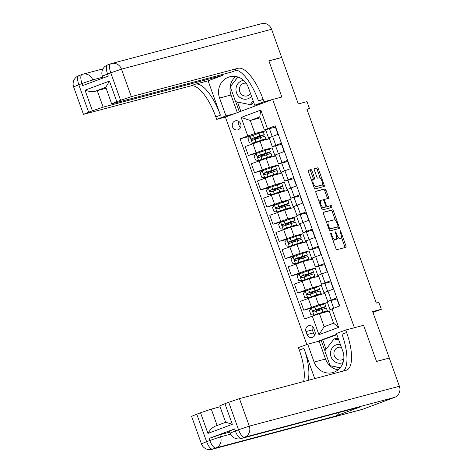 <?xml version="1.0" encoding="UTF-8"?>
<svg xmlns="http://www.w3.org/2000/svg" width="473" height="473" viewBox="0 0 473 473"><rect width="100%" height="100%" fill="white"/><g stroke="black" fill="none" stroke-linecap="round" stroke-linejoin="round"><path stroke-width="0.71" d="M330.781 233.1A1.005 0.361 69.6 0 0 330.769 233.106A1.005 0.361 69.6 0 0 330.769 234.141L335.907 248.479A1.437 0.514 69.6 0 0 336.888 249.697L345.911 247.302A1.437 0.514 69.6 0 0 345.929 247.296A1.437 0.514 69.6 0 0 345.929 245.818L340.791 231.474A1.005 0.361 69.6 0 0 340.105 230.623A1.005 0.361 69.6 0 0 340.093 230.629A1.005 0.361 69.6 0 0 340.093 231.664L340.755 233.52A4.588 1.65 69.6 0 1 340.755 238.244A4.588 1.65 69.6 0 1 340.702 238.262L339.945 238.463A4.588 1.65 69.6 0 1 336.8 234.573L336.132 232.716A1.005 0.361 69.6 0 0 335.446 231.865A1.005 0.361 69.6 0 0 335.434 231.865A1.005 0.361 69.6 0 0 335.434 232.899L336.096 234.756A4.588 1.65 69.6 0 1 336.096 239.486A4.588 1.65 69.6 0 1 336.037 239.504L335.286 239.705A4.588 1.65 69.6 0 1 332.135 235.808L331.472 233.952A1.005 0.361 69.6 0 0 330.781 233.1M232.521 126.87A4.677 4.358 -104.9 0 0 237.807 129.868A4.677 4.358 -104.9 0 0 240.698 123.825A4.677 4.358 -104.9 0 0 235.406 120.828A4.677 4.358 -104.9 0 0 232.521 126.87M239.013 121.549A4.677 4.358 -104.9 0 0 238.9 125.174A4.677 4.358 -104.9 0 0 240.58 127.45M311.961 170.806A1.437 0.514 69.6 0 0 310.98 169.594L308.449 170.262A1.437 0.514 69.6 0 0 308.431 170.268A1.437 0.514 69.6 0 0 308.431 171.746L314.131 187.675A1.437 0.514 69.6 0 0 315.119 188.893L324.141 186.492A1.437 0.514 69.6 0 0 324.153 186.486A1.437 0.514 69.6 0 0 324.159 185.014L318.453 169.086A1.437 0.514 69.6 0 0 317.472 167.868L314.415 168.678A1.437 0.514 69.6 0 0 314.397 168.684A1.437 0.514 69.6 0 0 314.391 170.162L316.833 176.979A1.437 0.514 69.6 0 0 317.821 178.197L319.334 177.795A3.837 1.384 69.6 0 1 321.947 180.982A3.837 1.384 69.6 0 1 321.965 184.996A3.837 1.384 69.6 0 1 321.918 185.014L315.982 186.593A3.837 1.384 69.6 0 1 313.374 183.4A3.837 1.384 69.6 0 1 313.351 179.385A3.837 1.384 69.6 0 1 313.398 179.368L314.385 179.107A1.437 0.514 69.6 0 0 314.403 179.101A1.437 0.514 69.6 0 0 314.403 177.623L311.961 170.806L310.684 171.285A1.437 0.514 69.6 0 0 309.703 170.067L308.284 170.446M389.267 357.99L372.653 311.583L381.333 309.277L378.867 302.401L376.319 303.075L306.894 109.186L309.448 108.506L306.983 101.63L298.303 103.936L281.689 57.529L268.924 60.922L281.849 97.018L272.661 99.46L354.395 327.724L363.583 325.288L345.716 330.03L346.603 332.507A36.533 13.149 -110.4 0 1 346.585 370.14A36.533 13.149 -110.4 0 1 346.147 370.276L239.444 398.627L249.295 426.132L399.389 386.252L389.297 358.061L376.532 361.449L363.583 325.288L376.508 361.384L388.564 358.256M323.479 212.241A1.437 0.514 69.6 0 0 323.461 212.247A1.437 0.514 69.6 0 0 323.461 213.725L329.167 229.653A1.437 0.514 69.6 0 0 330.148 230.865L339.171 228.471A1.437 0.514 69.6 0 0 339.188 228.465A1.437 0.514 69.6 0 0 339.188 226.987L333.483 211.064A1.437 0.514 69.6 0 0 332.501 209.846L323.443 212.253M315.798 191.435L323.703 189.33A1.437 0.514 69.6 0 1 324.691 190.548L325.968 190.075L328.41 196.886A1.437 0.514 69.6 0 1 328.41 198.364A1.437 0.514 69.6 0 1 328.392 198.37L324.732 199.346A1.437 0.514 69.6 0 0 324.715 199.352A1.437 0.514 69.6 0 0 324.715 200.824L326.335 205.347A1.437 0.514 69.6 0 0 327.316 206.565L331.13 205.554A1.005 0.361 69.6 0 1 331.81 206.388A1.005 0.361 69.6 0 1 331.815 207.44A1.005 0.361 69.6 0 0 331.815 207.44L322.633 209.882A1.437 0.514 69.6 0 1 321.646 208.664L315.946 192.736A1.437 0.514 69.6 0 1 315.946 191.258L315.964 191.252A1.437 0.514 69.6 0 0 315.946 191.258M315.964 191.252L324.986 188.857A1.437 0.514 69.6 0 1 325.968 190.075M314.965 331.656L313.883 328.629A4.529 4.222 -104.9 0 0 308.757 325.726A4.529 4.222 -104.9 0 0 305.96 331.579L307.042 334.6A4.529 4.222 -104.9 0 0 312.168 337.503A4.529 4.222 -104.9 0 0 314.965 331.656M306.823 344.51L225.385 117.062L272.661 99.46M336.741 334.299L316.378 341.878M331.975 308.798L338.627 327.363L318.95 334.689L312.298 316.124L319.452 313.682L324.129 326.742L333.583 323.225L328.906 310.158L339.709 305.925L275.209 125.783L264.407 130.022L259.73 116.955L250.276 120.479L254.953 133.54L265.932 130.625L256.691 134.066M251.317 135.875L240.071 138.861L304.571 319.003L312.298 316.124M240.071 138.861L247.799 135.988L241.153 117.422L260.83 110.097L267.476 128.662M306.983 109.429L309.448 108.506M372.943 312.399L381.333 309.277M319.452 313.682L329.238 311.08M269.427 128.686L272.217 136.472M275.582 145.873L278.372 153.666M281.737 163.067L284.527 170.854M287.891 180.254L290.682 188.041M294.046 197.442L296.837 205.229M300.201 214.63L302.992 222.416M306.356 231.817L309.147 239.61M312.511 249.011L315.302 256.798M318.666 266.198L321.457 273.985M324.821 283.386L327.612 291.173M330.976 300.574L333.69 308.16M260.061 117.878L250.276 120.479L241.153 117.422M257.472 153.063L248.366 155.481L245.168 146.547L260.049 141.22L268.883 138.873L265.932 130.625M248.366 155.481L263.254 150.16L272.087 147.812L262.846 151.254M263.627 170.256L254.521 172.675L251.323 163.735L266.204 158.408L275.038 156.066L272.087 147.812M254.521 172.675L269.409 167.347L278.236 165L269.001 168.441M269.781 187.444L260.676 189.862L257.478 180.923L272.359 175.601L281.193 173.254L278.236 165M260.676 189.862L275.564 184.535L284.391 182.188L275.156 185.629M275.93 204.632L266.831 207.05L263.632 198.11L278.514 192.789L287.348 190.442L284.391 182.188M266.831 207.05L281.719 201.729L290.546 199.381L281.305 202.822M282.085 221.819L272.986 224.237L269.787 215.298L284.669 209.977L293.502 207.629L290.546 199.381M272.986 224.237L287.868 218.916L296.701 216.569L287.46 220.01M288.24 239.007L279.141 241.425L275.942 232.491L290.824 227.164L299.657 224.817L296.701 216.569M279.141 241.425L294.023 236.104L302.856 233.757L293.615 237.198M294.395 256.2L285.296 258.619L282.097 249.679L296.979 244.358L305.812 242.01L302.856 233.757M285.296 258.619L300.178 253.292L309.011 250.944L299.77 254.385M300.55 273.388L291.451 275.806L288.252 266.867L303.134 261.545L311.967 259.198L309.011 250.944M291.451 275.806L306.333 270.479L315.166 268.138L305.925 271.573M306.705 290.576L297.606 292.994L294.407 284.054L309.289 278.733L318.122 276.386L315.166 268.138M297.606 292.994L312.487 287.673L321.321 285.325L312.079 288.767M312.86 307.763L303.761 310.182L300.562 301.242L315.444 295.921L324.277 293.573L321.321 285.325M303.761 310.182L318.642 304.86L327.476 302.513L318.234 305.954M330.036 309.661L327.476 302.513M339.448 306.019L336.93 298.995L327.706 301.407L336.823 297.872M333.364 289.033L330.775 281.802L321.551 284.22L330.668 280.684M327.21 271.845L324.62 264.614L315.396 267.032L324.513 263.496M321.055 254.651L318.465 247.426L309.241 249.839L318.364 246.309M314.9 237.464L312.31 230.239L303.087 232.651L312.21 229.115M308.745 220.276L306.155 213.051L296.932 215.463L306.055 211.928M302.59 203.088L300.006 195.857L290.777 198.276L299.9 194.74M296.435 185.901L293.851 178.67L284.622 181.082L293.745 177.552M290.28 168.707L287.696 161.482L278.467 163.895L287.59 160.359M284.125 151.52L281.541 144.295L272.318 146.707L281.435 143.171M277.97 134.332L275.387 127.101L264.407 130.022M319.352 310.353L319.003 309.383M327.706 301.407L324.508 292.468L333.625 288.932M313.197 293.165L312.848 292.196M321.551 284.22L318.353 275.28L327.47 271.744M307.042 275.978L306.693 275.002M315.396 267.032L312.198 258.092L321.315 254.557M300.887 258.784L300.538 257.815M309.241 249.839L306.043 240.905L315.16 237.369M294.732 241.597L294.383 240.627M303.087 232.651L299.888 223.711L309.005 220.181M288.577 224.409L288.228 223.439M296.932 215.463L293.733 206.524L302.85 202.988M282.422 207.221L282.074 206.252M290.777 198.276L287.578 189.336L296.695 185.8M276.267 190.028L275.919 189.058M284.622 181.082L281.423 172.148L290.546 168.613M270.113 172.84L269.764 171.87M278.467 163.895L275.268 154.961L284.391 151.425M263.958 155.652L263.609 154.683M272.318 146.707L269.113 137.767L278.236 134.237M254.953 133.54L247.799 135.988M257.803 138.465L257.46 137.495M324.129 326.742L318.95 334.689M333.583 323.225L338.627 327.363M260.83 110.097L259.73 116.955M312.387 326.524A4.529 4.222 -104.9 0 0 312.34 329.882L313.422 332.909A4.529 4.222 -104.9 0 0 314.917 335.008M332.702 239.533A4.588 1.65 69.6 0 0 334.009 240.178L335.286 239.705M334.866 239.935A4.588 1.65 69.6 0 1 334.813 239.959A4.588 1.65 69.6 0 1 334.76 239.977L334.009 240.178M336.705 237.458A4.588 1.65 69.6 0 0 338.668 238.942L339.945 238.463M339.531 238.699A4.588 1.65 69.6 0 1 339.478 238.723A4.588 1.65 69.6 0 1 339.419 238.741L338.668 238.942M344.799 247.598A1.437 0.514 69.6 0 0 344.651 246.291L341.358 237.097M335.41 220.483L332.206 211.537A1.437 0.514 69.6 0 0 331.224 210.319L323.313 212.424M338.059 228.766A1.437 0.514 69.6 0 0 337.911 227.466L337.681 226.827M329.332 227.98A1.005 0.361 69.6 0 0 330.024 228.831L337.941 226.727A1.005 0.361 69.6 0 0 337.953 226.727A1.005 0.361 69.6 0 0 337.953 225.692L337.255 223.735A4.588 1.65 69.6 0 0 334.104 219.839L328.688 221.275A4.588 1.65 69.6 0 0 328.634 221.293A4.588 1.65 69.6 0 0 328.634 226.023L329.332 227.98L328.658 228.234M337.953 226.727L336.675 227.2A1.005 0.361 69.6 0 0 336.687 227.194A1.005 0.361 69.6 0 1 336.664 227.206L329.013 229.234M328.581 221.317L327.411 221.754A4.588 1.65 69.6 0 0 327.357 221.772A4.588 1.65 69.6 0 0 326.754 222.919M324.691 190.548L327.133 197.365L328.41 196.886M327.281 198.666A1.437 0.514 69.6 0 0 327.133 197.365M324.697 199.358L323.455 199.819A1.437 0.514 69.6 0 0 323.437 199.825A1.437 0.514 69.6 0 0 323.337 199.908M325.731 206.932A1.437 0.514 69.6 0 0 326.039 207.038L331.13 205.554M330.657 207.748A1.005 0.361 69.6 0 0 330.438 206.642A1.005 0.361 69.6 0 0 329.847 206.027M320.936 200.351A3.837 1.384 69.6 0 0 320.889 200.369A3.837 1.384 69.6 0 0 320.913 204.383A3.837 1.384 69.6 0 0 323.52 207.576L325.613 207.02A1.437 0.514 69.6 0 0 325.631 207.014A1.437 0.514 69.6 0 0 325.631 205.536L324.011 201.013A1.437 0.514 69.6 0 0 323.029 199.795L320.936 200.351M320.848 200.386L319.659 200.83A3.837 1.384 69.6 0 0 319.612 200.842A3.837 1.384 69.6 0 0 319.133 201.634M321.279 207.641A3.837 1.384 69.6 0 0 322.243 208.049L323.52 207.576M324.372 207.481A1.437 0.514 69.6 0 1 324.354 207.487A1.437 0.514 69.6 0 1 324.336 207.493L322.243 208.049M313.268 179.415A1.437 0.514 69.6 0 0 313.126 178.102L310.684 171.285M313.309 179.403L312.121 179.846A3.837 1.384 69.6 0 0 312.074 179.858A3.837 1.384 69.6 0 0 311.601 180.603M313.782 186.693A3.837 1.384 69.6 0 0 314.705 187.066L315.982 186.593M320.735 185.457A3.837 1.384 69.6 0 1 320.688 185.475A3.837 1.384 69.6 0 1 320.641 185.487L314.705 187.066M320.256 178.167L317.176 169.559A1.437 0.514 69.6 0 0 316.189 168.341L314.249 168.861M323.024 186.788A1.437 0.514 69.6 0 0 322.876 185.487L322.438 184.257M318.305 309.673L321.687 308.349A11.181 0.367 160.3 0 0 325.826 306.551L324.886 303.944A11.181 0.367 -19.7 0 0 320.392 305.239L311.506 308.26L309.443 310.584L310.921 314.711L313.966 315.136L322.858 312.115A11.181 0.367 -19.7 0 1 327.351 310.814A11.181 0.367 -19.7 0 1 323.213 312.612L322.61 312.842M313.966 315.136L321.829 312.535A9.283 0.302 -19.7 0 1 325.56 311.459A9.283 0.302 -19.7 0 1 322.125 312.943L321.918 313.025M325.826 306.551A11.181 0.367 160.3 0 0 321.327 307.852L313.463 310.495C312.588 311.435 312.789 311.985 314.054 312.15L321.918 309.502A11.181 0.367 -19.7 0 1 326.417 308.207L327.351 310.814M318.335 309.75L316.313 310.43L320.599 308.68L320.434 308.225M318.063 310.779A0.875 0.313 69.6 0 0 317.501 310.146M314.787 311.955C313.445 311.813 313.25 311.264 314.196 310.3L320.304 308.272A9.283 0.302 -19.7 0 1 324.035 307.196A9.283 0.302 -19.7 0 1 320.599 308.68M312.15 292.485L315.532 291.155A11.181 0.367 160.3 0 0 319.671 289.364L318.731 286.75A11.181 0.367 -19.7 0 0 314.238 288.045L305.298 291.126L303.288 293.396L304.766 297.523L307.811 297.943L316.703 294.921A11.181 0.367 -19.7 0 1 321.197 293.627A11.181 0.367 -19.7 0 1 317.058 295.418L316.455 295.655M307.811 297.943L315.674 295.341A9.283 0.302 -19.7 0 1 319.405 294.271A9.283 0.302 -19.7 0 1 315.97 295.755L315.763 295.838M319.671 289.364A11.181 0.367 160.3 0 0 315.172 290.659L307.308 293.307C306.433 294.247 306.634 294.797 307.899 294.957L315.763 292.308A11.181 0.367 -19.7 0 1 320.262 291.013L321.197 293.627M312.18 292.556L310.158 293.236L314.444 291.492L314.285 291.037M311.908 293.591A0.875 0.313 69.6 0 0 311.346 292.958M308.633 294.762C307.29 294.62 307.095 294.07 308.041 293.112L314.149 291.078A9.283 0.302 -19.7 0 1 317.88 290.008A9.283 0.302 -19.7 0 1 314.444 291.492M305.996 275.292L309.377 273.968A11.181 0.367 160.3 0 0 313.516 272.176L312.582 269.563A11.181 0.367 -19.7 0 0 308.083 270.858L299.196 273.879L297.133 276.208L298.611 280.335L301.656 280.755L310.548 277.734A11.181 0.367 -19.7 0 1 315.042 276.439A11.181 0.367 -19.7 0 1 310.903 278.23L310.3 278.467M301.656 280.755L309.519 278.154A9.283 0.302 -19.7 0 1 313.25 277.077A9.283 0.302 -19.7 0 1 309.815 278.567L309.608 278.65M313.516 272.176A11.181 0.367 160.3 0 0 309.023 273.471L301.153 276.12C300.278 277.06 300.479 277.61 301.744 277.769L309.608 275.12A11.181 0.367 -19.7 0 1 314.107 273.826L315.042 276.439M306.025 275.369L306.752 275.174M305.753 276.403A0.875 0.313 69.6 0 0 305.191 275.771L308.29 274.305L308.13 273.849M302.478 277.574C301.135 277.432 300.94 276.882 301.886 275.925L307.994 273.891A9.283 0.302 -19.7 0 1 311.725 272.815A9.283 0.302 -19.7 0 1 308.29 274.305M299.841 258.104L303.223 256.78A11.181 0.367 160.3 0 0 307.361 254.988L306.427 252.375A11.181 0.367 -19.7 0 0 301.928 253.67L293.041 256.691L290.978 259.021L292.456 263.142L295.501 263.567L304.393 260.546A11.181 0.367 -19.7 0 1 308.887 259.251A11.181 0.367 -19.7 0 1 304.748 261.043L304.145 261.273M295.501 263.567L303.364 260.966A9.283 0.302 -19.7 0 1 307.095 259.89A9.283 0.302 -19.7 0 1 303.66 261.38L303.453 261.457M307.361 254.988A11.181 0.367 160.3 0 0 302.868 256.283L294.998 258.932C294.129 259.866 294.324 260.422 295.59 260.582L303.459 257.933A11.181 0.367 -19.7 0 1 307.953 256.638L308.887 259.251M299.87 258.181L297.854 258.861L302.135 257.117L301.975 256.662M299.598 259.216A0.875 0.313 69.6 0 0 299.037 258.577M296.323 260.387C294.981 260.245 294.785 259.695 295.731 258.737L301.839 256.703A9.283 0.302 -19.7 0 1 305.57 255.627A9.283 0.302 -19.7 0 1 302.135 257.117M293.686 240.917L297.068 239.592A11.181 0.367 160.3 0 0 301.206 237.801L300.272 235.187A11.181 0.367 -19.7 0 0 295.773 236.482L286.886 239.504L284.823 241.827L286.301 245.954L289.346 246.38L298.238 243.359A11.181 0.367 -19.7 0 1 302.732 242.064A11.181 0.367 -19.7 0 1 298.593 243.855L297.99 244.086M289.346 246.38L297.215 243.778A9.283 0.302 -19.7 0 1 300.946 242.702A9.283 0.302 -19.7 0 1 297.505 244.192L297.298 244.269M301.206 237.801A11.181 0.367 160.3 0 0 296.713 239.096L288.843 241.744C287.974 242.679 288.169 243.228 289.435 243.394L297.304 240.745A11.181 0.367 -19.7 0 1 301.798 239.45L302.732 242.064M293.715 240.994L294.448 240.798M293.443 242.022A0.875 0.313 69.6 0 0 292.882 241.39L295.98 239.929L295.82 239.468M290.168 243.199C288.826 243.057 288.631 242.507 289.577 241.549L295.684 239.515A9.283 0.302 -19.7 0 1 299.415 238.439A9.283 0.302 -19.7 0 1 295.98 239.929M340.377 344.445A9.501 8.857 -104.9 0 0 331.183 349.872A9.501 8.857 -104.9 0 0 333.808 360.952A9.501 8.857 -104.9 0 0 343.043 362.566M341.435 347.407A6.504 6.066 -104.9 0 0 338.337 347.359A6.504 6.066 -104.9 0 0 334.033 352.137A6.504 6.066 -104.9 0 0 336.179 358.54A6.504 6.066 -104.9 0 0 341.677 359.929A6.504 6.066 -104.9 0 0 343.812 358.841M340.217 367.734L330.113 365.676L324.797 350.83L334.086 338.958L336.126 338.42L338.384 338.875M334.086 338.958L338.751 339.91M243.684 80.375A9.501 8.857 -104.9 0 0 236.074 87.996A9.501 8.857 -104.9 0 0 241.07 98.195A9.501 8.857 -104.9 0 0 251.53 96.303M246.197 83.224A6.504 6.066 -104.9 0 0 243.802 83.337A6.504 6.066 -104.9 0 0 239.45 88.398A6.504 6.066 -104.9 0 0 247.143 95.913A6.504 6.066 -104.9 0 0 250.507 93.453M253.658 102.257L252.227 104.09L250.182 104.634L235.578 101.654L230.262 86.807L237.919 77.028M253.15 100.838L250.182 104.634M234.632 428.922L235.371 430.986L230.18 433.126L229.44 431.069L234.632 428.922L209.078 438.436L219.809 434.77L220.542 436.833L230.623 434.155M229.813 432.109L219.809 434.77M338.089 369.851A16.443 15.331 75.1 0 1 325.536 359.025L319.139 341.145L307.704 344.184L314.102 362.064A16.443 15.331 -104.9 0 0 332.696 372.6A16.443 15.331 -104.9 0 0 342.848 351.356L336.451 333.483L345.716 330.03M307.704 344.184L298.439 347.631L299.326 350.109A36.533 13.149 -110.4 0 1 303.601 381.581M314.746 378.619L303.926 348.394A36.533 13.149 -110.4 0 1 308.065 380.393M207.931 433.41C209.74 430.241 211.969 427.905 214.624 426.41L225.751 422.265L232.332 424.322L207.931 433.41L200.546 412.781L196.774 414.188L206.624 441.687L209.817 440.499L209.078 438.436M200.546 412.781L211.271 409.115L217.131 425.469M220.087 406.774L211.271 409.115M339.561 412.373A8.768 8.177 75.1 0 1 335.298 416.199L215.83 447.937L212.637 449.125A8.768 3.157 69.6 0 1 206.624 441.687L201.427 443.834L191.583 416.329L196.774 414.188M399.389 386.252A8.768 8.177 75.1 0 1 394.677 397.355L362.732 409.246A8.768 8.177 75.1 0 1 362.028 409.47L211.934 449.35A8.768 8.177 -104.9 0 0 212.637 449.125L362.732 409.246M335.298 416.199L360.852 406.679A8.768 8.177 75.1 0 1 360.148 406.904L240.686 438.648A8.768 8.177 -104.9 0 0 241.39 438.424L360.852 406.679M319.139 341.145L321.179 340.383L324.88 350.724M336.888 334.701L321.179 340.383M225.651 422.3L219.756 405.84L224.947 403.7L232.332 424.322M394.677 397.355L244.582 437.235L241.39 438.424A8.768 3.157 69.6 0 1 235.371 430.986L238.563 429.797L228.719 402.292L224.947 403.7M228.719 402.292L239.444 398.627M346.603 332.507L342.003 334.222A36.533 13.149 -110.4 0 1 343.439 370.998M225.751 422.265L214.494 426.451M330.249 365.706L340.069 367.911M330.757 365.806L330.325 365.925M322.716 339.981L326.033 349.251M78.914 75.645A8.768 3.157 69.6 0 0 78.808 75.68A8.768 3.157 69.6 0 0 78.802 84.708L88.652 112.213L83.461 114.354L73.611 86.855L82 83.52L82.74 85.583L108.293 76.07L107.554 74.007L110.747 72.818L121.478 69.153L131.323 96.652L120.597 100.323L110.747 72.818A8.768 3.157 -110.4 0 1 110.753 63.79A8.768 3.157 -110.4 0 1 110.853 63.754A8.768 8.177 -104.9 0 1 111.557 63.53A8.768 8.768 0 0 0 110.753 63.79L107.554 64.978A8.768 3.157 69.6 0 0 107.554 74.007L102.363 76.147L103.031 78.027M271.573 29.273L121.478 69.153A8.768 8.177 -104.9 0 0 111.557 63.53L261.652 23.65A8.768 8.177 75.1 0 1 271.573 29.273L281.666 57.458L268.901 60.851L281.849 97.018L263.981 101.766L263.094 99.289A36.533 13.149 69.6 0 0 238.025 68.301L131.323 96.652M263.396 102.907L254.716 105.213L248.319 87.334A16.443 15.331 -104.9 0 0 229.724 76.797A16.443 15.331 -104.9 0 0 219.567 98.041L225.97 115.915L216.705 119.367L215.818 116.89A36.533 13.149 69.6 0 0 190.749 85.903L83.461 114.354M254.716 105.213L263.981 101.766M111.634 103.865L105.81 87.286L94.683 91.431C91.638 91.827 88.421 91.413 85.034 90.183L109.44 81.096L116.825 101.725L111.634 103.865L231.687 72.02L236.695 70.158M222.298 74.515L222.612 75.402L103.149 107.14L92.418 110.812L85.034 90.183M208.108 80.8L220.418 115.176A36.533 13.149 69.6 0 0 195.349 84.188L208.108 80.8L222.612 75.402M116.825 101.725L120.597 100.323M280.956 57.724L281.666 57.458M234.649 113.609L225.97 115.915M225.385 117.062L216.705 119.367M88.652 112.213L92.418 110.812M94.683 91.431L97.243 90.639L103.149 107.14M106.058 88.297L97.243 90.639M263.094 99.289L258.495 101.003A36.533 13.149 69.6 0 0 233.426 70.016L238.025 68.301M109.44 81.096L105.81 87.286M237.31 112.615L231.007 95.002A16.443 15.331 75.1 0 1 235.767 76.508M237.807 76.993L230.351 86.701M235.714 101.683L239.356 111.859M237.523 102.05L240.84 111.309M287.537 223.729L290.913 222.405A11.181 0.367 160.3 0 0 295.051 220.607L294.117 218A11.181 0.367 -19.7 0 0 289.624 219.295L280.731 222.316L278.668 224.64L280.146 228.766L283.197 229.192L292.083 226.165A11.181 0.367 -19.7 0 1 296.577 224.87A11.181 0.367 -19.7 0 1 292.438 226.662L291.835 226.898M283.197 229.192L291.061 226.591A9.283 0.302 -19.7 0 1 294.791 225.515A9.283 0.302 -19.7 0 1 291.356 226.999L291.143 227.081M295.051 220.607A11.181 0.367 160.3 0 0 290.558 221.902L282.688 224.551C281.819 225.491 282.014 226.041 283.28 226.2L291.149 223.558A11.181 0.367 -19.7 0 1 295.643 222.263L296.577 224.87M287.56 223.806L285.544 224.486L289.825 222.736L289.665 222.28M287.288 224.835A0.875 0.313 69.6 0 0 286.727 224.202M284.013 226.005C282.671 225.869 282.476 225.319 283.422 224.356L289.529 222.328A9.283 0.302 -19.7 0 1 293.26 221.252A9.283 0.302 -19.7 0 1 289.825 222.736M281.382 206.541L284.758 205.211A11.181 0.367 160.3 0 0 288.897 203.42L287.962 200.806A11.181 0.367 -19.7 0 0 283.469 202.101L274.577 205.122L272.513 207.452L273.991 211.579L276.965 211.993L285.929 208.977A11.181 0.367 -19.7 0 1 290.422 207.682A11.181 0.367 -19.7 0 1 286.283 209.474L285.68 209.71M277.042 211.999L284.906 209.397A9.283 0.302 -19.7 0 1 288.636 208.327A9.283 0.302 -19.7 0 1 285.201 209.811L284.988 209.894M288.897 203.42A11.181 0.367 160.3 0 0 284.403 204.714L276.534 207.363C275.664 208.303 275.86 208.853 277.125 209.013L284.994 206.364A11.181 0.367 -19.7 0 1 289.488 205.069L290.422 207.682M281.405 206.612L279.389 207.292L283.67 205.548L283.51 205.093M281.133 207.647A0.875 0.313 69.6 0 0 280.572 207.014M277.858 208.818C276.516 208.676 276.321 208.126 277.267 207.168L283.374 205.134A9.283 0.302 -19.7 0 1 287.111 204.064A9.283 0.302 -19.7 0 1 283.67 205.548M275.227 189.348L278.603 188.023A11.181 0.367 160.3 0 0 282.742 186.232L281.807 183.619A11.181 0.367 -19.7 0 0 277.314 184.913L268.422 187.935L266.358 190.264L267.836 194.385L270.887 194.811L279.774 191.79A11.181 0.367 -19.7 0 1 284.267 190.495A11.181 0.367 -19.7 0 1 280.128 192.286L279.525 192.517M270.887 194.811L278.751 192.209A9.283 0.302 -19.7 0 1 282.482 191.133A9.283 0.302 -19.7 0 1 279.046 192.623L278.839 192.7M282.742 186.232A11.181 0.367 160.3 0 0 278.248 187.527L270.379 190.176C269.509 191.116 269.705 191.666 270.97 191.825L278.839 189.176A11.181 0.367 -19.7 0 1 283.333 187.882L284.267 190.495M275.251 189.425L273.234 190.105L277.521 188.36L277.355 187.905M274.979 190.459A0.875 0.313 69.6 0 0 274.417 189.827M271.703 191.63C270.361 191.488 270.166 190.938 271.112 189.98L277.225 187.947A9.283 0.302 -19.7 0 1 280.956 186.87A9.283 0.302 -19.7 0 1 277.521 188.36M269.072 172.16L272.448 170.836A11.181 0.367 160.3 0 0 276.587 169.044L275.653 166.431A11.181 0.367 -19.7 0 0 271.159 167.726L262.267 170.747L260.203 173.077L261.681 177.198L264.732 177.623L273.619 174.602A11.181 0.367 -19.7 0 1 278.112 173.307A11.181 0.367 -19.7 0 1 273.973 175.099L273.37 175.329M264.732 177.623L272.596 175.022A9.283 0.302 -19.7 0 1 276.327 173.946A9.283 0.302 -19.7 0 1 272.891 175.436L272.685 175.513M276.587 169.044A11.181 0.367 160.3 0 0 272.093 170.339L264.224 172.988C263.355 173.922 263.55 174.472 264.815 174.638L272.685 171.989A11.181 0.367 -19.7 0 1 277.178 170.694L278.112 173.307M269.096 172.237L267.079 172.917L271.366 171.173L271.2 170.718M268.824 173.272A0.875 0.313 69.6 0 0 268.262 172.633M265.548 174.442C264.206 174.301 264.011 173.751 264.963 172.793L271.07 170.759A9.283 0.302 -19.7 0 1 274.801 169.683A9.283 0.302 -19.7 0 1 271.366 171.173M262.917 154.973L266.293 153.648A11.181 0.367 160.3 0 0 270.432 151.857L269.498 149.243A11.181 0.367 -19.7 0 0 265.004 150.538L256.112 153.559L254.048 155.883L255.526 160.01L258.577 160.436L267.464 157.414A11.181 0.367 -19.7 0 1 271.957 156.12A11.181 0.367 -19.7 0 1 267.819 157.911L267.215 158.142M258.577 160.436L266.441 157.834A9.283 0.302 -19.7 0 1 270.172 156.758A9.283 0.302 -19.7 0 1 266.737 158.242L266.53 158.325M270.432 151.857A11.181 0.367 160.3 0 0 265.938 153.151L258.069 155.8C257.2 156.734 257.395 157.284 258.66 157.45L266.53 154.801A11.181 0.367 -19.7 0 1 271.023 153.506L271.957 156.12M262.941 155.049L260.925 155.729L265.211 153.979L265.046 153.524M262.669 156.078A0.875 0.313 69.6 0 0 262.107 155.446M259.399 157.255C258.057 157.113 257.856 156.563 258.808 155.605L264.915 153.571A9.283 0.302 -19.7 0 1 268.646 152.495A9.283 0.302 -19.7 0 1 265.211 153.979M256.762 137.785L260.138 136.455A11.181 0.367 160.3 0 0 264.277 134.663L263.343 132.05A11.181 0.367 -19.7 0 0 258.849 133.351L249.957 136.372L247.893 138.695L249.372 142.822L252.346 143.236L261.309 140.221A11.181 0.367 -19.7 0 1 265.802 138.926A11.181 0.367 -19.7 0 1 261.664 140.718L261.061 140.954M252.422 143.242L260.286 140.641A9.283 0.302 -19.7 0 1 264.017 139.57A9.283 0.302 -19.7 0 1 260.582 141.055L260.375 141.137M264.277 134.663A11.181 0.367 160.3 0 0 259.783 135.958L251.914 138.607C251.045 139.547 251.24 140.097 252.505 140.256L260.375 137.608A11.181 0.367 -19.7 0 1 264.868 136.313L265.802 138.926M256.786 137.862L254.77 138.542L259.056 136.792L258.891 136.336M256.514 138.891A0.875 0.313 69.6 0 0 255.958 138.258M253.244 140.061C251.902 139.925 251.701 139.369 252.653 138.412L258.761 136.378A9.283 0.302 -19.7 0 1 262.491 135.308A9.283 0.302 -19.7 0 1 259.056 136.792M260.049 141.22L263.254 150.16M266.204 158.408L269.409 167.347M272.359 175.601L275.564 184.535M278.514 192.789L281.719 201.729M284.669 209.977L287.868 218.916M290.824 227.164L294.023 236.104M296.979 244.358L300.178 253.292M303.134 261.545L306.333 270.479M309.289 278.733L312.487 287.673M315.444 295.921L318.642 304.86M327.966 291.043L331.165 299.977M308.29 298.368L311.488 307.302M302.135 281.181L305.333 290.115M321.811 273.855L325.01 282.789M295.98 263.987L299.178 272.927M315.657 256.662L318.855 265.601M289.825 246.8L293.029 255.739M309.502 239.474L312.706 248.414M283.67 229.612L286.875 238.552M303.347 222.286L306.551 231.226M277.515 212.424L280.72 221.358M297.192 205.099L300.396 214.033M271.36 195.231L274.565 204.17M291.037 187.905L294.241 196.845M265.211 178.043L268.41 186.983M284.888 170.718L288.087 179.657M259.056 160.855L262.255 169.795M278.733 153.53L281.932 162.47M252.901 143.668L256.1 152.608M272.578 136.342L275.777 145.282M313.422 332.909L307.042 334.6M312.34 329.882L305.96 331.579M331.461 236.062L332.135 235.808M334.76 239.977L336.037 239.504M335.458 232.97L336.132 232.716M336.12 234.821L336.8 234.573M339.419 238.741L340.702 238.262M340.117 231.729L340.791 231.474M344.651 246.291L345.929 245.818M330.793 234.206L331.472 233.952M331.224 210.319L332.501 209.846M332.206 211.537L333.483 211.064M337.911 227.466L339.188 226.987M329.007 229.21L330.024 228.831M336.664 227.206L337.941 226.727M327.955 226.277L328.634 226.023M323.703 189.33L324.986 188.857M324.035 201.078L324.715 200.824M325.655 205.601L326.335 205.347M326.039 207.038L327.316 206.565M324.336 207.493L325.613 207.02M313.126 178.102L314.403 177.623M320.641 185.487L321.918 185.014M316.189 168.341L317.472 167.868M317.176 169.559L318.453 169.086M322.876 185.487L324.159 185.014M309.703 170.067L310.98 169.594M311.453 308.319L313.889 315.124M321.918 309.502L322.858 312.115M322.125 312.943L321.965 312.487M319.736 313.605L319.612 313.268M318.288 309.573L318.087 309.005M320.392 305.239L321.327 307.852M316.407 311.329L317.342 313.942M314.882 307.066L315.816 309.679M314.196 310.3L313.463 310.495M305.298 291.126L307.734 297.937M315.763 292.308L316.703 294.921M315.97 295.755L315.81 295.3M313.605 296.488L313.457 296.08M312.133 292.385L311.932 291.817M314.238 288.045L315.172 290.659M310.253 294.141L311.193 296.754M308.727 289.878L309.661 292.491M308.041 293.112L307.308 293.307M299.143 273.938L301.579 280.743M309.608 275.12L310.548 277.734M309.815 278.567L309.655 278.112M307.45 279.301L307.302 278.893M305.978 275.197L305.777 274.63M308.083 270.858L309.023 273.471M304.098 276.953L305.038 279.567M302.572 272.69L303.506 275.304M301.886 275.925L301.153 276.12M306.758 275.185L305.191 275.771M292.988 256.75L295.424 263.556M303.459 257.933L304.393 260.546M303.66 261.38L303.5 260.925M301.295 262.113L301.147 261.705M299.823 258.004L299.622 257.442M301.928 253.67L302.868 256.283M297.943 259.76L298.883 262.373M296.417 255.497L297.357 258.11M295.731 258.737L294.998 258.932M286.833 239.563L289.275 246.368M297.304 240.745L298.238 243.359M297.505 244.192L297.346 243.731M295.14 244.925L294.992 244.511M293.674 240.816L293.467 240.249M295.773 236.482L296.713 239.096M291.788 242.572L292.728 245.185M290.262 238.309L291.202 240.923M289.577 241.549L288.843 241.744M294.448 240.81L292.882 241.39M303.926 348.394L299.326 350.109M220.542 436.833L209.817 440.499A8.768 3.157 -110.4 0 0 215.83 447.937A8.768 8.177 -104.9 0 0 220.542 436.833M249.295 426.132L238.563 429.797A8.768 3.157 -110.4 0 0 244.582 437.235A8.768 8.177 -104.9 0 0 249.295 426.132M325.536 359.025L314.102 362.064M220.418 115.176L215.818 116.89M195.349 84.188L190.749 85.903M102.736 77.194L92.726 79.854L93.364 81.628M107.661 64.943A8.768 3.157 69.6 0 0 107.554 64.978A8.768 8.768 0 0 0 102.363 76.147M92.726 79.854A8.768 8.177 -104.9 0 0 82.81 74.231A8.768 8.177 -104.9 0 0 82.107 74.456A8.768 3.157 -110.4 0 0 82 74.492A8.768 3.157 -110.4 0 0 82 83.52L92.726 79.854M231.007 95.002L219.567 98.041M280.678 222.375L283.12 229.18M291.149 223.558L292.083 226.165M291.356 226.999L291.191 226.543M288.985 227.738L288.837 227.324M287.519 223.628L287.312 223.061M289.624 219.295L290.558 221.902M285.639 225.385L286.573 227.998M284.107 221.122L285.048 223.735M283.422 224.356L282.688 224.551M274.523 205.181L276.965 211.993M284.994 206.364L285.929 208.977M285.201 209.811L285.036 209.356M282.83 210.544L282.688 210.136M281.364 206.441L281.157 205.873M283.469 202.101L284.403 204.714M279.484 208.197L280.418 210.81M277.953 203.934L278.893 206.547M277.267 207.168L276.534 207.363M268.368 187.994L270.81 194.799M278.839 189.176L279.774 191.79M279.046 192.623L278.881 192.168M276.675 193.356L276.534 192.949M275.209 189.253L275.002 188.686M277.314 184.913L278.248 187.527M273.329 191.009L274.263 193.617M271.804 186.746L272.738 189.354M271.112 189.98L270.379 190.176M262.219 170.806L264.655 177.612M272.685 171.989L273.619 174.602M272.891 175.436L272.726 174.975M270.526 176.169L270.379 175.755M269.054 172.06L268.847 171.492M271.159 167.726L272.093 170.339M267.174 173.816L268.108 176.429M265.649 169.553L266.583 172.166M264.963 172.793L264.224 172.988M256.064 153.619L258.5 160.424M266.53 154.801L267.464 157.414M266.737 158.242L266.571 157.787M264.372 158.981L264.224 158.567M262.899 154.872L262.698 154.304M265.004 150.538L265.938 153.151M261.019 156.628L261.953 159.241M259.494 152.365L260.428 154.978M258.808 155.605L258.069 155.8M249.91 136.425L252.346 143.236M260.375 137.608L261.309 140.221M260.582 141.055L260.416 140.599M258.217 141.794L258.069 141.38M256.744 137.684L256.543 137.117M258.849 133.351L259.783 135.958M254.864 139.44L255.798 142.054M253.339 135.177L254.273 137.791M252.653 138.412L251.914 138.607M334.813 239.959L336.096 239.486M339.478 238.723L340.755 238.244M327.357 221.772L328.634 221.293M323.437 199.825L324.715 199.352M319.612 200.842L320.889 200.369M324.354 207.487L325.631 207.014M312.074 179.858L313.351 179.385M320.688 185.475L321.965 184.996M317.572 313.948L317.696 314.279M316.047 309.685L316.313 310.43M311.417 296.754L311.571 297.186M309.892 292.491L310.158 293.236M305.262 279.567L305.416 279.992M303.737 275.304L304.003 276.049M299.113 262.379L299.261 262.805M297.582 258.116L297.854 258.861M292.958 245.191L293.106 245.617M291.427 240.928L291.699 241.673M201.427 443.834A8.768 8.768 0 0 0 211.934 449.35M230.18 433.126A8.768 8.768 0 0 0 240.686 438.648M102.984 68.875L82.81 74.231A8.768 8.768 0 0 0 82 74.492L78.808 75.68A8.768 8.768 0 0 0 73.611 86.855M286.804 228.004L286.957 228.429M285.278 223.741L285.544 224.486M280.649 210.81L280.802 211.242M279.123 206.547L279.389 207.292M274.494 193.623L274.647 194.048M272.968 189.36L273.234 190.105M268.339 176.435L268.493 176.861M266.813 172.172L267.079 172.917M262.184 159.247L262.338 159.673M260.658 154.984L260.925 155.729M256.029 142.054L256.183 142.485M254.504 137.791L254.77 138.542"/></g></svg>

